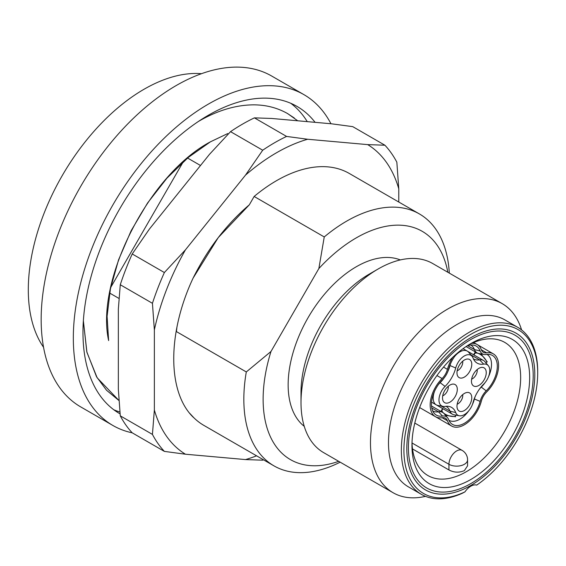 <?xml version="1.0" encoding="UTF-8"?>
<svg xmlns="http://www.w3.org/2000/svg" width="566" height="566" viewBox="0 0 566 566"><rect width="100%" height="100%" fill="white"/><g stroke="black" fill="none" stroke-linecap="round" stroke-linejoin="round"><path stroke-width="0.85" d="M470.806 343.604L470.806 343.604A83.23 48.053 -60 0 1 529.663 377.586A83.23 48.053 -60 0 1 470.806 479.515A83.23 48.053 -60 0 1 411.956 445.541A83.23 48.053 -60 0 1 470.806 343.604L470.806 343.604M412.006 442.86A76.863 44.374 120 0 0 427.875 475.525A76.863 44.374 120 0 0 466.306 471.719A76.863 44.374 120 0 0 516.517 403.99A76.863 44.374 120 0 0 504.738 342.395A76.863 44.374 120 0 0 468.514 344.984M448.944 469.971L448.944 464.29A10.917 6.304 0 0 0 464.375 464.29A10.917 6.304 180 0 0 467.573 459.833L467.573 465.832L464.375 470.608C459.238 472.836 454.088 472.624 448.944 469.971L412.508 448.937M470.806 337.661A90.503 52.256 120 0 0 411.687 417.418A90.503 52.256 120 0 0 425.554 489.944A90.503 52.256 120 0 0 470.806 485.458A90.503 52.256 120 0 0 529.932 405.702A90.503 52.256 120 0 0 516.065 333.183A90.503 52.256 120 0 0 470.806 337.661M480.124 401.386A23.652 13.655 -60 0 1 464.375 423.297A23.652 13.655 -60 0 1 450.409 422.668A23.652 13.655 -60 0 1 448.626 419.569A14.192 8.193 120 0 0 447.557 417.715A14.192 8.193 120 0 0 442.548 416.06A23.652 13.655 -60 0 1 434.2 413.307A23.652 13.655 -60 0 1 442.548 379.68A14.192 8.193 120 0 0 448.626 369.159A23.652 13.655 -60 0 1 457.031 353.446A23.652 13.655 -60 0 0 448.626 369.159A14.192 8.193 120 0 1 442.548 379.68A23.652 13.655 -60 0 0 434.2 413.307A23.652 13.655 -60 0 0 442.548 416.06L438.48 411.815A16.011 9.24 -60 0 1 442.683 412.458A16.011 9.24 -60 0 1 444.133 413.675A16.011 9.24 -60 0 0 442.683 412.458A16.011 9.24 -60 0 0 438.48 411.815A21.833 12.608 120 0 1 432.749 410.937A21.833 12.608 120 0 0 438.48 411.815L431.78 407.945L438.48 411.815L442.548 416.06A14.192 8.193 120 0 1 447.557 417.715L444.133 413.675L447.557 417.715A14.192 8.193 120 0 1 448.626 419.569A23.652 13.655 -60 0 0 450.409 422.668A23.652 13.655 -60 0 0 464.375 423.297A23.652 13.655 -60 0 0 480.124 401.386A14.192 8.193 120 0 1 486.201 390.858A14.192 8.193 120 0 0 480.124 401.386L474.414 398.988A16.011 9.24 -60 0 1 475.334 396.193A16.011 9.24 -60 0 0 474.414 398.988L480.124 401.386M459.875 419.208A21.833 12.601 120 0 0 468.981 410.52A21.833 12.601 120 0 1 459.875 419.208A21.833 12.601 120 0 1 448.958 420.29A21.833 12.601 120 0 0 459.875 419.208M472.341 404.704A21.833 12.601 120 0 0 474.414 398.988A21.833 12.601 120 0 1 472.341 404.704M464.375 424.783A25.47 14.702 -60 0 1 451.64 426.042A25.47 14.702 -60 0 1 447.416 420.771A12.367 7.139 120 0 0 445.364 418.203A12.367 7.139 120 0 0 442.117 417.708A25.47 14.709 -60 0 1 435.438 416.689A25.47 14.709 -60 0 1 442.117 378.534A12.367 7.139 120 0 0 447.416 369.357A25.47 14.702 -60 0 1 452.878 357.188A25.47 14.702 -60 0 0 447.416 369.357A12.367 7.139 120 0 1 442.117 378.534A25.47 14.709 -60 0 0 435.438 416.689A25.47 14.709 -60 0 0 442.117 417.708L447.416 420.771A12.367 7.139 120 0 0 445.364 418.203A12.367 7.139 120 0 0 442.117 417.708L447.416 420.771A25.47 14.702 -60 0 0 451.64 426.042A25.47 14.702 -60 0 0 464.375 424.783A25.47 14.702 -60 0 0 481.341 401.181A25.47 14.702 -60 0 1 464.375 424.783M486.64 352.83A25.47 14.709 -60 0 1 493.319 353.856A25.47 14.709 -60 0 1 486.64 392.005A12.367 7.139 120 0 0 481.341 401.181A12.367 7.139 120 0 1 486.64 392.005A25.47 14.709 -60 0 0 493.319 353.856A25.47 14.709 -60 0 0 486.64 352.83A12.367 7.139 120 0 1 483.392 352.335A12.367 7.139 120 0 0 486.64 352.83L481.341 349.774A12.367 7.139 120 0 0 483.392 352.335A12.367 7.139 120 0 1 481.341 349.774L486.64 352.83M471.881 343.314A25.47 14.702 -60 0 1 477.11 344.496A25.47 14.702 -60 0 1 481.341 349.774A25.47 14.702 -60 0 0 477.11 344.496A25.47 14.702 -60 0 0 471.881 343.314M473.891 354.224L475.348 351.889L473.891 354.224A1.818 1.047 0 0 1 474.287 354.571A1.818 1.047 0 0 0 473.891 354.224M486.682 361.724A1.818 1.047 -0 0 1 487.284 361.957L480.98 353.92L487.284 361.957A1.818 1.047 -0 0 0 486.682 361.724C484.432 355.66 474.987 350.205 474.287 354.571C474.987 350.205 484.432 355.66 486.682 361.724L486.102 363.082M481.27 387.109A21.833 12.608 120 0 0 485.189 382.453A21.833 12.608 120 0 1 481.27 387.109L486.201 390.858A23.652 13.655 -60 0 0 497.189 368.629A23.652 13.655 -60 0 0 489.774 354.472A23.652 13.655 -60 0 1 497.189 368.629A23.652 13.655 -60 0 1 486.201 390.858L481.27 387.109A16.011 9.24 -60 0 0 479.31 389.302A16.011 9.24 -60 0 1 481.27 387.109L481.27 387.109M488.55 376.631A21.833 12.608 120 0 0 487.001 354.408A21.833 12.608 120 0 0 486.951 354.38A21.833 12.608 120 0 1 487.001 354.408A21.833 12.608 120 0 1 488.55 376.631M466.915 346.003A23.652 13.655 -60 0 1 473.572 345.119A23.652 13.655 -60 0 1 480.124 350.97A14.192 8.193 120 0 0 484.064 354.486A14.192 8.193 120 0 0 486.201 354.479A23.652 13.655 -60 0 1 489.774 354.472A23.652 13.655 -60 0 0 486.201 354.479A14.192 8.193 120 0 1 484.064 354.486L478.85 353.531A16.011 9.24 -60 0 1 477.067 352.887A16.011 9.24 -60 0 1 474.414 349.569A21.833 12.601 120 0 0 470.792 345.048A21.833 12.601 120 0 0 470.742 345.019A21.833 12.601 120 0 1 470.792 345.048A21.833 12.601 120 0 1 474.414 349.569L480.124 350.97A14.192 8.193 120 0 0 484.064 354.486L478.85 353.531A16.011 9.24 -60 0 1 477.067 352.887A16.011 9.24 -60 0 1 474.414 349.569L480.124 350.97A23.652 13.655 -60 0 0 473.572 345.119A23.652 13.655 -60 0 0 466.915 346.003M455.637 416.767A1.818 1.047 60 0 1 455.142 416.357C448.76 417.446 439.308 411.991 442.746 409.204C439.308 411.991 448.76 417.446 455.142 416.357A1.818 1.047 60 0 0 455.637 416.767L445.534 415.331M440.949 411.461L442.244 409.034A1.818 1.047 60 0 0 442.746 409.204A1.818 1.047 60 0 1 442.244 409.034M455.142 416.357L456.026 415.175L455.142 416.357M464.375 414.609A13.004 7.507 120 0 0 473.042 402.553A24.833 14.334 -60 0 1 483.675 384.137A13.011 7.514 120 0 0 488.267 365.636A13.011 7.514 120 0 0 483.675 364.122A24.833 14.334 -60 0 1 474.909 361.235A24.833 14.334 -60 0 1 473.042 357.981A13.004 7.507 120 0 0 472.058 356.283A13.004 7.507 120 0 0 463.278 356.644A13.004 7.507 120 0 0 455.715 367.985A24.833 14.334 -60 0 1 445.081 386.408A13.011 7.514 120 0 0 439.039 398.634A13.011 7.514 120 0 0 443.114 406.423A13.011 7.514 120 0 0 445.081 406.416A24.833 14.334 -60 0 1 448.831 406.409A24.833 14.334 -60 0 1 455.715 412.557A13.004 7.507 120 0 0 459.323 415.777A13.004 7.507 120 0 0 464.375 414.609A13.004 7.507 120 0 0 473.042 402.553A24.833 14.334 -60 0 1 483.675 384.137A13.011 7.514 120 0 0 488.267 365.636A13.011 7.514 120 0 0 483.675 364.122A24.833 14.334 -60 0 1 474.909 361.235A24.833 14.334 -60 0 1 473.042 357.981A13.004 7.507 120 0 0 472.058 356.283A13.004 7.507 120 0 0 463.278 356.644A13.004 7.507 120 0 0 455.715 367.985A24.833 14.334 -60 0 1 445.081 386.408A13.011 7.514 120 0 0 439.039 398.634A13.011 7.514 120 0 0 443.114 406.423A13.011 7.514 120 0 0 445.081 406.416A24.833 14.334 -60 0 1 448.831 406.409A24.833 14.334 -60 0 1 455.715 412.557A13.004 7.507 120 0 0 459.323 415.777A13.004 7.507 120 0 0 464.375 414.609M459.875 351.847A14.829 8.561 -60 0 1 467.29 351.118A14.829 8.561 -60 0 1 468.634 352.243A14.829 8.561 -60 0 0 467.29 351.118A14.829 8.561 -60 0 0 459.875 351.847A14.829 8.561 -60 0 0 454.569 356.58A14.829 8.561 -60 0 1 459.875 351.847M464.375 393.441A10.457 6.042 -60 0 1 467.912 392.436A10.457 6.042 -60 0 1 471.542 399.95A10.457 6.042 -60 0 1 464.375 410.52A10.457 6.042 -60 0 1 457.88 409.812A10.457 6.042 -60 0 1 464.375 393.441A10.457 6.042 -60 0 1 467.912 392.436A10.457 6.042 -60 0 1 471.542 399.95A10.457 6.042 -60 0 1 464.375 410.52A10.457 6.042 -60 0 1 457.88 409.812A10.457 6.042 -60 0 1 464.375 393.441M457.944 403.834A6.82 3.941 120 0 0 462.705 394.622A6.82 3.941 120 0 1 457.944 403.834A6.82 3.941 120 0 1 457.172 404.209A6.82 3.941 120 0 0 457.944 403.834M449.906 385.085A10.457 6.042 -60 0 1 453.444 384.081A10.457 6.042 -60 0 1 457.073 391.594A10.457 6.042 -60 0 1 449.906 402.164A10.457 6.042 -60 0 1 443.411 401.457A10.457 6.042 -60 0 1 449.906 385.085A10.457 6.042 -60 0 1 453.444 384.081A10.457 6.042 -60 0 1 457.073 391.594A10.457 6.042 -60 0 1 449.906 402.164A10.457 6.042 -60 0 1 443.411 401.457A10.457 6.042 -60 0 1 449.906 385.085M443.475 395.478A6.82 3.941 120 0 0 448.237 386.267A6.82 3.941 120 0 1 443.475 395.478A6.82 3.941 120 0 1 442.697 395.853A6.82 3.941 120 0 0 443.475 395.478M478.85 368.374A10.457 6.042 -60 0 1 482.388 367.369A10.457 6.042 -60 0 1 486.017 374.883A10.457 6.042 -60 0 1 478.85 385.453A10.457 6.042 -60 0 1 472.355 384.753A10.457 6.042 -60 0 1 478.85 368.374A10.457 6.042 -60 0 1 482.388 367.369A10.457 6.042 -60 0 1 486.017 374.883A10.457 6.042 -60 0 1 478.85 385.453A10.457 6.042 -60 0 1 472.355 384.753A10.457 6.042 -60 0 1 478.85 368.374M472.419 378.774A6.82 3.941 120 0 0 477.18 369.556A6.82 3.941 120 0 1 472.419 378.774A6.82 3.941 120 0 1 471.641 379.149A6.82 3.941 120 0 0 472.419 378.774M464.375 360.018A10.457 6.042 -60 0 1 467.912 359.014A10.457 6.042 -60 0 1 471.542 366.527A10.457 6.042 -60 0 1 464.375 377.098A10.457 6.042 -60 0 1 457.88 376.397A10.457 6.042 -60 0 1 464.375 360.018A10.457 6.042 -60 0 1 467.912 359.014A10.457 6.042 -60 0 1 471.542 366.527A10.457 6.042 -60 0 1 464.375 377.098A10.457 6.042 -60 0 1 457.88 376.397A10.457 6.042 -60 0 1 464.375 360.018M457.944 370.419A6.82 3.941 120 0 0 462.705 361.207A6.82 3.941 120 0 1 457.944 370.419A6.82 3.941 120 0 1 457.172 370.794A6.82 3.941 120 0 0 457.944 370.419M449.998 411.157A23.015 13.287 120 0 0 446.185 406.388A23.015 13.287 120 0 0 446.015 406.296A23.015 13.287 120 0 1 446.185 406.388A23.015 13.287 120 0 1 449.998 411.157L455.715 412.557L449.998 411.157A14.829 8.561 -60 0 0 452.46 414.227A14.829 8.561 -60 0 1 449.998 411.157L441.19 406.07L449.998 411.157M437.907 405.468A14.829 8.561 -60 0 1 436.252 404.867A14.829 8.561 -60 0 1 434.624 391.12A14.829 8.561 -60 0 0 436.252 404.867A14.829 8.561 -60 0 0 437.907 405.468L443.114 406.423L437.907 405.468M438.36 384.647A14.829 8.561 -60 0 1 440.143 382.658A23.015 13.287 120 0 0 444.239 377.798A23.015 13.287 120 0 1 440.143 382.658A14.829 8.561 -60 0 0 438.36 384.647M447.84 371.558A23.015 13.287 120 0 0 449.998 365.586A14.829 8.561 -60 0 1 450.833 363.047A14.829 8.561 -60 0 0 449.998 365.586A23.015 13.287 120 0 1 447.84 371.558M473.402 358.851A23.015 13.287 120 0 0 473.565 358.95A23.015 13.287 120 0 0 479.607 359.877A14.829 8.561 -60 0 1 483.498 360.471A14.829 8.561 -60 0 1 484.843 361.603A14.829 8.561 -60 0 0 483.498 360.471A14.829 8.561 -60 0 0 479.607 359.877A23.015 13.287 120 0 1 473.565 358.95A23.015 13.287 120 0 1 473.402 358.851M454.116 414.828A14.829 8.561 -60 0 1 452.46 414.227A14.829 8.561 -60 0 0 454.116 414.828L459.323 415.777L454.116 414.828M82.969 332.468A177.37 102.404 120 0 0 119.709 413.661A177.37 102.404 120 0 0 120.105 413.895A177.37 102.404 120 0 1 119.709 413.661A177.37 102.404 120 0 1 82.969 332.468A177.37 102.404 120 0 1 160.397 153.966A177.37 102.404 120 0 1 297.079 106.443A177.37 102.404 120 0 0 160.397 153.966A177.37 102.404 120 0 0 82.969 332.468M113.808 409.77A177.37 102.404 120 0 0 119.95 412.02A177.37 102.404 120 0 1 113.808 409.77M28.3 289.764A163.73 94.529 -60 0 1 201.503 73.686A163.73 94.529 -60 0 0 28.3 289.764A163.73 94.529 -60 0 0 43.547 347.276A163.73 94.529 -60 0 1 28.3 289.764M470.806 334.322A94.6 54.619 120 0 0 403.983 446.751A94.6 54.619 120 0 0 464.934 491.889L462.38 493.234A96.418 55.666 -60 0 1 421.316 494.316A96.418 55.666 -60 0 1 406.537 417.057A96.418 55.666 -60 0 1 469.525 332.093A96.418 55.666 -60 0 1 517.734 327.318A96.418 55.666 -60 0 1 537.7 371.459A96.418 55.666 -60 0 0 517.734 327.318A96.418 55.666 -60 0 0 469.525 332.093A96.418 55.666 -60 0 0 406.537 417.057A96.418 55.666 -60 0 0 421.316 494.316A96.418 55.666 -60 0 0 462.38 493.234L464.934 491.889A13.641 7.874 120 0 1 476.678 485.112A94.6 54.619 120 0 0 537.7 372.944A94.6 54.619 120 0 0 470.806 334.322A94.6 54.619 120 0 0 403.983 446.751A94.6 54.619 120 0 0 464.934 491.889A13.641 7.874 120 0 1 476.678 485.112A94.6 54.619 120 0 0 537.7 372.944A94.6 54.619 120 0 0 470.806 334.322M349.293 173.458L419.399 213.934A145.448 83.973 -60 0 1 449.312 273.116A145.448 83.973 -60 0 0 419.399 213.934L349.293 173.458A145.448 83.973 120 0 0 254.141 196.466L324.247 236.942A145.448 83.973 -60 0 1 419.399 213.934A145.448 83.973 -60 0 0 324.247 236.942L318.863 268.546A131.8 76.099 120 0 1 447.833 272.26A131.8 76.099 120 0 0 318.863 268.546L270.987 351.479L246.302 371.947L176.146 331.435L246.302 371.947A145.448 83.973 -60 0 0 243.833 399.271A145.448 83.973 -60 0 0 273.951 465.853A145.448 83.973 -60 0 0 340.166 462.167A145.448 83.973 -60 0 1 273.951 465.853A145.448 83.973 -60 0 1 243.833 399.271A145.448 83.973 -60 0 1 246.302 371.947L270.987 351.479A131.8 76.099 120 0 0 263.126 399.271A131.8 76.099 120 0 0 338.687 461.318A131.8 76.099 120 0 1 263.126 399.271A131.8 76.099 120 0 1 270.987 351.479L318.863 268.546L324.247 236.942L254.141 196.466L249.323 204.814L218.243 237.621L193.077 278.154C207.864 248.594 226.612 224.143 249.323 204.814M504.865 319.889A96.418 55.666 120 0 0 430.57 345.72A96.418 55.666 120 0 0 388.481 442.753A96.418 55.666 120 0 0 408.454 486.894L421.316 494.316L408.454 486.894A96.418 55.666 120 0 1 388.481 442.753A96.418 55.666 120 0 1 430.57 345.72A96.418 55.666 120 0 1 504.865 319.889L517.734 327.318L504.865 319.889M370.475 442.753A109.153 63.017 -60 0 1 418.118 332.907A109.153 63.017 -60 0 1 502.233 303.666A109.153 63.017 -60 0 1 521.59 329.936A109.153 63.017 -60 0 0 502.233 303.666A109.153 63.017 -60 0 0 418.118 332.907A109.153 63.017 -60 0 0 370.475 442.753A109.153 63.017 -60 0 0 393.08 492.724A109.153 63.017 -60 0 1 370.475 442.753M369.188 274.163L369.188 274.163A96.418 55.666 120 0 0 301.006 392.252L301.006 402.645A109.153 63.017 120 0 0 323.618 452.616L393.08 492.724A109.153 63.017 -60 0 0 425.512 496.354A109.153 63.017 -60 0 1 393.08 492.724L323.618 452.616A109.153 63.017 120 0 1 301.006 402.645A109.153 63.017 120 0 1 378.187 268.963A109.153 63.017 120 0 0 301.006 402.645L301.006 392.252A96.418 55.666 120 0 1 369.188 274.163L378.187 268.963A109.153 63.017 120 0 1 432.764 263.558A109.153 63.017 120 0 0 378.187 268.963L369.188 274.163M400.332 259.928A96.418 55.666 120 0 0 356.325 266.735A96.418 55.666 120 0 0 294.483 348.026A96.418 55.666 120 0 0 304.253 426.347A96.418 55.666 120 0 1 294.483 348.026A96.418 55.666 120 0 1 356.325 266.735A96.418 55.666 120 0 1 400.332 259.928M73.325 338.036A191.018 110.285 -60 0 1 156.704 145.809A191.018 110.285 -60 0 1 303.9 94.628A191.018 110.285 -60 0 1 330.954 123.756A191.018 110.285 -60 0 0 303.9 94.628L271.737 76.063A191.018 110.285 -60 0 0 124.541 127.237A191.018 110.285 -60 0 0 41.162 319.472A191.018 110.285 -60 0 1 124.541 127.237A191.018 110.285 -60 0 1 271.737 76.063L303.9 94.628A191.018 110.285 -60 0 0 156.704 145.809A191.018 110.285 -60 0 0 73.325 338.036A191.018 110.285 -60 0 0 112.882 425.476A191.018 110.285 -60 0 1 73.325 338.036M408.419 447.579A88.232 50.94 120 0 0 426.693 487.97A88.232 50.94 120 0 0 494.684 464.332A88.232 50.94 120 0 0 533.2 375.541A88.232 50.94 120 0 0 514.926 335.15A88.232 50.94 120 0 0 446.935 358.787A88.232 50.94 120 0 0 408.419 447.579A88.232 50.94 120 0 0 426.693 487.97A88.232 50.94 120 0 0 494.684 464.332A88.232 50.94 120 0 0 533.2 375.541A88.232 50.94 120 0 0 514.926 335.15A88.232 50.94 120 0 0 446.935 358.787A88.232 50.94 120 0 0 408.419 447.579M110.724 287.429L183.264 161.784L110.724 287.429M132.218 432.827A191.018 110.285 -60 0 1 112.882 425.476L80.726 406.912A191.018 110.285 -60 0 1 41.162 319.472A191.018 110.285 -60 0 0 80.726 406.912L112.882 425.476A191.018 110.285 -60 0 0 132.218 432.827L164.373 451.392A190.558 110.023 -60 0 1 152.431 434.405L120.275 415.84L118.344 389.217L120.275 415.84A190.558 110.023 -60 0 0 132.218 432.827L164.373 451.392A190.558 110.023 -60 0 1 152.431 434.405L154.362 410.01L154.362 329.936A179.648 103.719 -60 0 1 185.436 249.847L245.495 175.135A179.648 103.719 -60 0 1 307.642 139.25L367.702 144.62A179.648 103.719 -60 0 1 398.775 188.825L398.775 202.027L398.775 188.825L396.844 162.194L398.775 188.825A179.648 103.719 -60 0 0 367.702 144.62L384.901 145.214A190.558 110.023 -60 0 1 396.844 162.194A190.558 110.023 -60 0 0 384.901 145.214L352.745 126.642L331.683 123.82L271.623 118.457L254.417 117.862A190.558 110.023 -60 0 0 242.481 124.145A190.558 110.023 -60 0 1 254.417 117.862L286.58 136.427L307.642 139.25L367.702 144.62L384.901 145.214L352.745 126.642L331.683 123.82L271.623 118.457L254.417 117.862L286.58 136.427L307.642 139.25A179.648 103.719 -60 0 0 245.495 175.135L262.702 150.216A190.558 110.023 -60 0 1 286.58 136.427A190.558 110.023 -60 0 0 262.702 150.216L230.539 131.652L209.477 154.341L149.417 229.046L132.218 253.964L164.373 272.536L185.436 249.847A179.648 103.719 -60 0 0 154.362 329.936L152.431 303.305A190.558 110.023 -60 0 1 164.373 272.536L132.218 253.964A190.558 110.023 -60 0 0 120.275 284.74L152.431 303.305A190.558 110.023 -60 0 1 164.373 272.536L185.436 249.847L245.495 175.135L262.702 150.216L230.539 131.652A190.558 110.023 -60 0 1 242.481 124.145A190.558 110.023 -60 0 0 230.539 131.652L209.477 154.341L149.417 229.046L132.218 253.964A190.558 110.023 -60 0 0 120.275 284.74L118.344 309.135L118.344 389.217L118.344 309.135L120.275 284.74L152.431 303.305L154.362 329.936L154.362 410.01A179.648 103.719 -60 0 0 185.436 454.215L245.495 459.578A179.648 103.719 -60 0 0 256.568 455.814A179.648 103.719 -60 0 1 245.495 459.578L262.702 460.179A190.558 110.023 120 0 0 263.48 459.804A190.558 110.023 120 0 1 262.702 460.179L245.495 459.578L185.436 454.215L164.373 451.392L185.436 454.215A179.648 103.719 -60 0 1 154.362 410.01L152.431 434.405L120.275 415.84A190.558 110.023 -60 0 0 132.218 432.827M200.505 165.498L187.572 158.034L200.505 165.498M109.627 293.039L119.079 298.494L109.627 293.039M315.092 122.341A177.37 102.404 120 0 0 297.079 106.443A177.37 102.404 120 0 1 315.092 122.341M307.26 121.64A177.37 102.404 120 0 0 290.754 103.281A177.37 102.404 120 0 1 307.26 121.64M176.91 327.311L176.443 331.612M193.077 417.085C167.359 391.891 167.253 333.225 193.077 278.154C167.253 333.225 167.359 391.891 193.077 417.085L193.862 417.75A145.448 83.973 120 0 0 203.845 425.377L273.951 465.853L203.845 425.377M189.709 413.293L193.862 417.75M412.006 442.966L448.944 464.29A10.917 6.304 -60 0 1 456.656 450.925A10.917 6.304 -60 0 1 462.118 450.38L414.793 423.064M443.518 367.108L447.416 369.357L443.518 367.108M436.938 375.541L442.117 378.534L436.938 375.541M467.721 345.706L474.414 349.569L467.721 345.706M439.959 382.545L445.081 386.408L439.959 382.545M449.814 365.473L455.715 367.985L449.814 365.473M470.792 354.79L479.607 359.877L483.675 364.122L479.607 359.877L470.792 354.79M467.573 459.833A10.917 10.917 0 0 0 462.118 450.38M435.537 416.746L451.64 426.042L435.537 416.746M473.692 342.522L493.319 353.856L473.692 342.522M419.632 407.562L435.438 416.689L419.632 407.562M431.518 406.013L442.683 412.458L431.518 406.013M466.094 346.548L477.067 352.887L466.094 346.548M463.059 348.67L483.498 360.471L463.059 348.67M431.547 402.15L436.252 404.867L431.547 402.15M436.336 404.916L452.46 414.227L436.336 404.916M488.267 365.636L484.843 361.603L488.267 365.636M472.058 356.283L468.634 352.243L472.058 356.283M432.764 263.558L502.233 303.666L432.764 263.558M537.7 372.944L537.7 371.459L537.7 372.944M198.616 121.329L198.616 121.329C217.401 110.469 235.725 104.972 253.582 104.844C266.098 104.866 277.489 107.809 287.761 113.674L297.73 120.791M119.079 400.636L97.154 377.791L86.923 352.307L83.365 320.738L86.803 351.826L96.538 376.744L106.521 390.243L119.079 400.636M108.622 340.591L107.094 316.323L110.42 288.886L118.563 259.836L131.142 230.716L147.549 203.031L166.942 178.177L188.301 157.419L210.446 141.811C149.261 174.123 95.513 279.944 108.523 340.039M210.446 141.811L227.723 133.576M287.188 113.341L294.32 118.018"/></g></svg>
